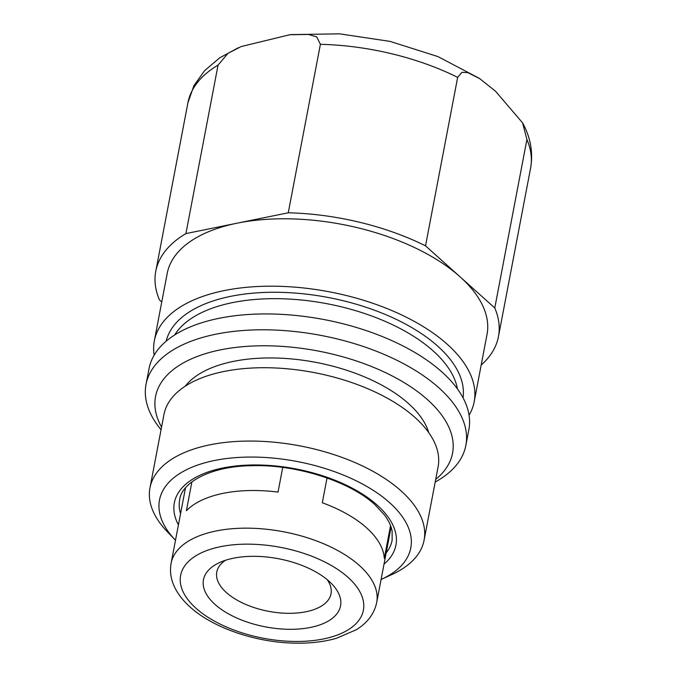 <?xml version="1.0" encoding="UTF-8"?>
<svg xmlns="http://www.w3.org/2000/svg" width="677" height="677" viewBox="0 0 677 677"><rect width="100%" height="100%" fill="white"/><g stroke="black" fill="none" stroke-linecap="round" stroke-linejoin="round"><path stroke-width="1.02" d="M327.033 477.97L322.303 502.757A104.656 52.036 10.8 0 1 366.604 527.857A104.656 52.036 10.8 0 1 384.299 558.364L390.544 525.657M191.904 481.88L186.403 510.712A104.656 52.036 10.8 0 1 278.019 492.094L282.732 467.426M214.99 604.4A69.773 34.688 -169.2 0 0 289.054 629.297A69.773 34.688 -169.2 0 0 340.539 605.881A69.773 34.688 -169.2 0 0 329.022 581.221A69.773 34.688 -169.2 0 0 254.967 556.325A69.773 34.688 -169.2 0 0 203.472 579.74A69.773 34.688 -169.2 0 0 214.99 604.4M522.585 122.867C530.607 137.473 533.273 152.57 530.59 168.15A174.429 86.724 -169.2 0 0 526.918 139.487L522.585 122.867L495.564 91.26L479.79 78.701L467.807 72.6L461.909 72.321L457.66 77.364A174.429 86.724 -169.2 0 0 320.399 44.31L288.258 212.79A174.429 86.724 10.8 0 1 425.52 245.844L457.66 77.364M435.7 479.401A151.166 75.155 -169.2 0 0 427.576 399.743A151.166 75.155 -169.2 0 0 239.497 346.996A151.166 75.155 -169.2 0 0 161.558 427.102M161.058 429.751A162.802 80.944 10.8 0 1 146.02 384.434A162.802 80.944 10.8 0 1 266.171 329.809A162.802 80.944 10.8 0 1 438.975 387.904A162.802 80.944 10.8 0 1 465.852 445.449A162.802 80.944 10.8 0 1 435.193 482.041M428.736 432.62A127.911 63.596 -169.2 0 0 408.578 403.61A127.911 63.596 -169.2 0 0 288.3 358.666A127.911 63.596 -169.2 0 0 185.261 386.169M381.092 579.487A127.911 63.596 -169.2 0 0 381.286 579.402A127.911 63.596 -169.2 0 0 389.673 502.715A127.911 63.596 -169.2 0 0 218.603 459.725A127.911 63.596 -169.2 0 0 175.343 540.111A127.911 63.596 -169.2 0 0 175.487 540.271M175.343 540.111L167.253 531.673A139.538 69.376 10.8 0 1 149.964 487.905A139.538 69.376 10.8 0 1 252.944 441.074A139.538 69.376 10.8 0 1 401.063 490.876A139.538 69.376 10.8 0 1 424.098 540.195A139.538 69.376 10.8 0 1 391.915 574.528L381.286 579.402M146.02 384.434L149.05 368.584A162.802 80.944 10.8 0 1 269.192 313.95A162.802 80.944 10.8 0 1 441.996 372.045A162.802 80.944 10.8 0 1 468.873 429.59L465.852 445.449M424.098 540.195L438.095 466.859A139.538 69.376 -169.2 0 0 415.052 417.531A139.538 69.376 -169.2 0 0 266.933 367.738A139.538 69.376 -169.2 0 0 163.952 414.561L149.964 487.905M469.068 415.246A162.802 80.944 -169.2 0 0 474.171 401.842A162.802 80.944 -169.2 0 0 447.294 344.297A162.802 80.944 -169.2 0 0 274.49 286.202A162.802 80.944 -169.2 0 0 154.339 340.836A162.802 80.944 -169.2 0 0 154.153 355.171M154.339 340.836L167.202 273.44A162.802 80.944 10.8 0 1 237.085 223.19A162.802 80.944 10.8 0 1 460.148 276.901A162.802 80.944 10.8 0 1 487.025 334.446L474.171 401.842M161.752 301.993L159.45 299.919A174.429 86.724 10.8 0 1 155.778 271.257A174.429 86.724 10.8 0 1 185.913 233.59L218.053 65.11A174.429 86.724 -169.2 0 0 187.918 102.777L193.918 85.657L204.623 70.636L219.771 57.799L238.329 47.737M526.918 139.487L494.777 307.967A174.429 86.724 10.8 0 1 498.45 336.63A174.429 86.724 10.8 0 1 481.195 365.03M185.913 233.59L288.258 212.79M425.52 245.844L494.777 307.967M320.399 44.31L316.743 36.947L308.551 34.425L289.815 34.739L241.097 46.569L227.954 53.373L218.053 65.11M185.473 487.931L171.095 563.289A104.656 52.036 10.8 0 1 248.332 528.17A104.656 52.036 10.8 0 1 359.419 565.515A104.656 52.036 10.8 0 1 376.7 602.513L391.078 527.155M348.029 577.363A93.028 46.248 -169.2 0 0 220.567 546.669A93.028 46.248 -169.2 0 0 195.991 608.259A93.028 46.248 -169.2 0 0 323.454 638.953A93.028 46.248 -169.2 0 0 348.029 577.363M225.534 560.26A58.146 28.908 -169.2 0 0 226.389 592.561A58.146 28.908 -169.2 0 0 300.74 612.617A58.146 28.908 -169.2 0 0 327.203 579.656M178.423 524.895A112.797 56.081 10.8 0 1 237.61 465.801A112.797 56.081 10.8 0 1 377.317 505.228A112.797 56.081 10.8 0 1 384.028 564.119M386.161 552.914A108.142 53.771 -169.2 0 0 392.127 540.263L392.118 531.217C391.247 526.122 388.708 520.723 384.519 515.019L374.965 504.72C349.941 481.457 296.492 464.236 251.962 465.691C210.352 466.114 181.563 482.693 179.667 499.736A108.142 53.771 -169.2 0 0 180.556 513.691M457.44 388.92A146.52 72.845 -169.2 0 0 433.229 350.965A146.52 72.845 -169.2 0 0 290.992 299.166A146.52 72.845 -169.2 0 0 174.658 334.971M166.153 341.208A151.166 75.155 10.8 0 1 279.11 292.303A151.166 75.155 10.8 0 1 437.791 346.226A151.166 75.155 10.8 0 1 463.051 397.839M171.095 563.289C169.529 572.09 171.078 580.781 175.741 589.362C179.151 595.616 183.949 601.498 190.119 607.007C213.103 627.994 255.957 642.498 294.783 643.15C310.117 643.472 324.004 641.847 336.461 638.284L356.22 629.771C367.467 622.848 374.296 613.76 376.7 602.513M155.778 271.257L187.918 102.777M498.45 336.63L530.59 168.15M291.093 34.603L339.71 33.85L390.138 41.415L437.977 56.606L479.079 78.227"/></g></svg>
